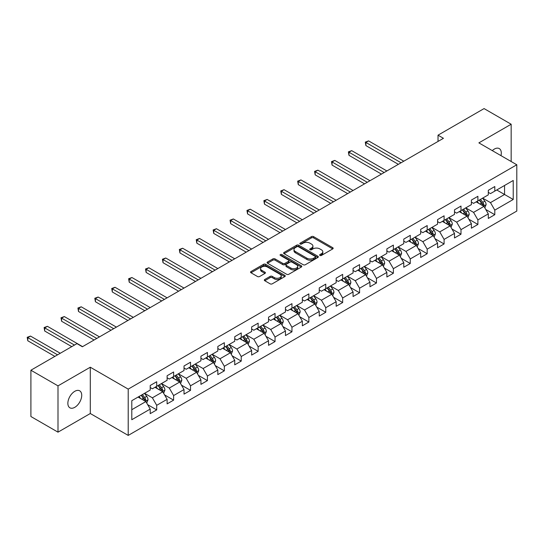 <?xml version="1.0" encoding="UTF-8"?>
<svg xmlns="http://www.w3.org/2000/svg" width="544" height="544" viewBox="0 0 544 544"><rect width="100%" height="100%" fill="white"/><g stroke="black" fill="none" stroke-linecap="round" stroke-linejoin="round"><path stroke-width="0.82" d="M319.94 255.442A1.054 0.605 0 0 0 321.429 255.442L332.731 248.914A1.503 0.87 0 0 0 333.166 248.302A1.503 0.87 0 0 0 332.731 247.683L313.582 236.633A1.503 0.87 0 0 0 311.454 236.633L300.152 243.154A1.054 0.605 0 0 0 299.846 243.59A1.054 0.605 0 0 0 300.152 244.018A1.054 0.605 0 0 0 301.641 244.018L303.103 243.175A4.814 2.781 0 0 1 309.91 243.175L311.508 244.093A4.814 2.781 0 0 1 312.916 246.058A4.814 2.781 0 0 1 311.508 248.023L310.046 248.866A1.054 0.605 0 0 0 309.74 249.295A1.054 0.605 0 0 0 310.046 249.73A1.054 0.605 0 0 0 311.535 249.73L312.997 248.887A4.814 2.781 0 0 1 319.804 248.887L321.402 249.805A4.814 2.781 0 0 1 322.81 251.77A4.814 2.781 0 0 1 321.402 253.735L319.94 254.578A1.054 0.605 0 0 0 319.627 255.007A1.054 0.605 0 0 0 319.94 255.442L319.94 254.578M74.793 407.32A9.806 5.664 120 0 0 81.199 398.677A9.806 5.664 120 0 0 79.696 390.823A9.806 5.664 120 0 0 74.793 391.306A9.806 5.664 120 0 0 68.388 399.949A9.806 5.664 120 0 0 69.89 407.81A9.806 5.664 120 0 0 74.793 407.32M500.99 155.638A9.806 5.664 120 0 0 499.27 148.58A9.806 5.664 120 0 0 494.367 149.063A9.806 5.664 120 0 0 492.3 150.627M264.758 279.494A1.503 0.87 0 0 0 264.323 280.112A1.503 0.87 0 0 0 264.758 280.724L270.13 283.825A1.503 0.87 0 0 0 272.258 283.825L284.811 276.576A1.503 0.87 0 0 0 285.253 275.964A1.503 0.87 0 0 0 284.811 275.352L265.662 264.296A1.503 0.87 0 0 0 263.541 264.296L250.988 271.544A1.503 0.87 0 0 0 250.546 272.156A1.503 0.87 0 0 0 250.988 272.768L257.475 276.515A1.503 0.87 0 0 0 259.604 276.515L264.976 273.414A1.503 0.87 0 0 0 265.411 272.802A1.503 0.87 0 0 0 264.976 272.19L261.759 270.327A4.026 2.326 0 0 1 260.576 268.688A4.026 2.326 0 0 1 263.058 266.54A4.026 2.326 0 0 1 267.444 267.043L280.051 274.319A4.026 2.326 0 0 1 281.228 275.964A4.026 2.326 0 0 1 278.746 278.113A4.026 2.326 0 0 1 274.36 277.61L272.258 276.393A1.503 0.87 0 0 0 270.13 276.393L264.758 279.494L264.758 280.724M90.29 367.22L57.997 385.866L30.906 370.219L30.906 416.52L57.997 432.16L90.29 413.515L128.214 435.411L128.214 389.116L90.29 367.22L90.29 413.515M511.163 161.514L511.163 124.229L478.876 142.875L516.8 164.771L128.214 389.116M511.163 124.229L484.072 108.589L438.022 135.177L438.022 141.433M30.906 370.219L76.962 343.631L82.375 346.759L443.442 138.305L438.022 135.177M303.212 264.724A1.503 0.87 0 0 0 305.34 264.724L317.886 257.482A1.503 0.87 0 0 0 318.328 256.87A1.503 0.87 0 0 0 317.886 256.251L298.744 245.201A1.503 0.87 0 0 0 296.616 245.201L284.063 252.443A1.503 0.87 0 0 0 283.628 253.062A1.503 0.87 0 0 0 284.063 253.674L303.212 264.724M280.82 255.666A1.054 0.605 0 0 1 281.887 255.816L301.328 267.043L288.796 274.278A1.503 0.87 0 0 1 286.674 274.278L267.526 263.221L267.526 261.997A1.503 0.87 0 0 0 267.084 262.609A1.503 0.87 0 0 0 267.526 263.221M267.526 261.997L272.898 258.896A1.503 0.87 0 0 1 275.026 258.896L282.792 263.378A1.503 0.87 0 0 0 284.92 263.378L288.483 261.317A1.503 0.87 0 0 0 288.918 260.705A1.503 0.87 0 0 0 288.483 260.093L280.398 255.422A1.054 0.605 0 0 1 280.085 254.993A1.054 0.605 0 0 1 280.738 254.429A1.054 0.605 0 0 1 281.887 254.565L301.349 265.798A1.503 0.87 0 0 1 301.791 266.417A1.503 0.87 0 0 1 301.349 267.029L301.349 265.798M128.214 435.411L516.8 211.065L516.8 164.771M147.669 404.661L156.713 409.89L156.713 405.321L167.117 399.316L167.117 403.879L173.618 400.126L173.618 395.563L184.022 389.552L184.022 394.121L190.522 390.368L190.522 385.798L200.926 379.794L200.926 384.363L207.427 380.61L207.427 376.04L217.831 370.036L217.831 374.605L224.332 370.852L224.332 366.282L234.736 360.278L234.736 364.84L241.237 361.087L241.237 356.524L251.641 350.513L251.641 355.082L258.142 351.329L258.142 346.759L268.546 340.755L268.546 345.324L275.046 341.571L275.046 337.001L285.45 330.997L285.45 335.566L291.951 331.813L291.951 327.243L302.355 321.239L302.355 325.802L308.856 322.048L308.856 317.485L319.253 311.474L319.253 316.044L325.761 312.29L325.761 307.72L336.158 301.716L336.158 306.286L342.666 302.532L342.666 297.962L353.063 291.958L353.063 296.528L359.57 292.774L359.57 288.204L369.968 282.2L369.968 286.763L376.468 283.009L376.468 278.446L386.872 272.435L386.872 277.005L393.373 273.251L393.373 268.682L403.777 262.677L403.777 267.247L410.278 263.493L410.278 258.924L420.682 252.919L420.682 257.489L427.183 253.735L427.183 249.166L437.587 243.161L437.587 247.724L444.088 243.97L444.088 239.408L454.492 233.396L454.492 237.966L460.992 234.212L460.992 229.643L471.396 223.638L471.396 228.208L477.897 224.454L477.897 219.885L488.301 213.88L488.301 218.45L494.802 214.696L494.802 210.127L513.223 199.492L513.223 180.472L504.553 185.477L504.553 194.487L513.223 199.492M156.713 409.89L150.212 413.644L150.212 409.074L131.791 419.71L131.791 400.69L150.212 390.055L150.212 385.485L156.713 381.732L156.713 386.301L167.117 380.297L167.117 375.727L173.618 371.974L173.618 376.543L184.022 370.532L184.022 365.969L190.522 362.216L190.522 366.778L200.926 360.774L200.926 356.211L207.427 352.458L207.427 357.02L217.831 351.016L217.831 346.446L224.332 342.693L224.332 347.262L234.736 341.258L234.736 336.688L241.237 332.935L241.237 337.504L251.641 331.493L251.641 326.93L258.142 323.177L258.142 327.74L268.546 321.735L268.546 317.172L275.046 313.419L275.046 317.982L285.45 311.977L285.45 307.408L291.951 303.654L291.951 308.224L302.355 302.219L302.355 297.65L308.856 293.896L308.856 298.466L319.253 292.454L319.253 287.892L325.761 284.138L325.761 288.701L336.158 282.696L336.158 278.134L342.666 274.38L342.666 278.943L353.063 272.938L353.063 268.369L359.57 264.615L359.57 269.185L369.968 263.18L369.968 258.611L376.468 254.857L376.468 259.427L386.872 253.416L386.872 248.853L393.373 245.099L393.373 249.662L403.777 243.658L403.777 239.095L410.278 235.341L410.278 239.904L420.682 233.9L420.682 229.33L427.183 225.576L427.183 230.146L437.587 224.142L437.587 219.572L444.088 215.818L444.088 220.388L454.492 214.377L454.492 209.814L460.992 206.06L460.992 210.623L471.396 204.619L471.396 200.056L477.897 196.302L477.897 200.865L488.301 194.861L488.301 190.291L494.802 186.538L494.802 191.107L513.223 180.472M154.979 387.301L162.785 391.809L152.381 397.814L144.575 393.305M150.212 387.552L152.381 388.804L156.713 386.301M152.381 397.814L156.713 405.321M162.785 391.809L167.117 399.316M171.884 377.543L179.69 382.044L169.286 388.056L161.48 383.547M167.117 377.794L169.286 379.046L173.618 376.543M169.286 388.056L173.618 395.563M179.69 382.044L184.022 389.552M188.788 367.785L196.588 372.286L186.191 378.291L178.384 373.789M184.022 368.03L186.191 369.281L190.522 366.778M186.191 378.291L190.522 385.798M196.588 372.286L200.926 379.794M205.693 358.02L213.493 362.528L203.096 368.533L195.289 364.031M200.926 358.272L203.096 359.523L207.427 357.02M203.096 368.533L207.427 376.04M213.493 362.528L217.831 370.036M222.598 348.262L230.398 352.77L220 358.775L212.194 354.266M217.831 348.514L220 349.765L224.332 347.262M220 358.775L224.332 366.282M230.398 352.77L234.736 360.278M239.503 338.504L247.302 343.006L236.898 349.017L229.099 344.508M234.736 338.756L236.898 340.007L241.237 337.504M236.898 349.017L241.237 356.524M247.302 343.006L251.641 350.513M256.408 328.746L264.207 333.248L253.803 339.252L246.004 334.75M251.641 328.991L253.803 330.242L258.142 327.74M253.803 339.252L258.142 346.759M264.207 333.248L268.546 340.755M273.312 318.981L281.112 323.49L270.708 329.494L262.908 324.992M268.546 319.233L270.708 320.484L275.046 317.982M270.708 329.494L275.046 337.001M281.112 323.49L285.45 330.997M290.217 309.223L298.017 313.732L287.613 319.736L279.813 315.228M285.45 309.475L287.613 310.726L291.951 308.224M287.613 319.736L291.951 327.243M298.017 313.732L302.355 321.239M307.122 299.465L314.922 303.967L304.518 309.978L296.718 305.47M302.355 299.717L304.518 300.968L308.856 298.466M304.518 309.978L308.856 317.485M314.922 303.967L319.253 311.474M324.027 289.707L331.826 294.209L321.422 300.213L313.623 295.712M319.253 289.952L321.422 291.203L325.761 288.701M321.422 300.213L325.761 307.72M331.826 294.209L336.158 301.716M340.932 279.942L348.731 284.451L338.327 290.455L330.528 285.954M336.158 280.194L338.327 281.445L342.666 278.943M338.327 290.455L342.666 297.962M348.731 284.451L353.063 291.958M357.836 270.184L365.636 274.693L355.232 280.697L347.432 276.189M353.063 270.436L355.232 271.687L359.57 269.185M355.232 280.697L359.57 288.204M365.636 274.693L369.968 282.2M374.734 260.426L382.541 264.928L372.137 270.939L364.337 266.431M369.968 260.678L372.137 261.929L376.468 259.427M372.137 270.939L376.468 278.446M382.541 264.928L386.872 272.435M391.639 250.668L399.446 255.17L389.042 261.174L381.242 256.673M386.872 250.913L389.042 252.164L393.373 249.662M389.042 261.174L393.373 268.682M399.446 255.17L403.777 262.677M408.544 240.904L416.35 245.412L405.946 251.416L398.147 246.915M403.777 241.155L405.946 242.406L410.278 239.904M405.946 251.416L410.278 258.924M416.35 245.412L420.682 252.919M425.449 231.146L433.255 235.654L422.851 241.658L415.045 237.15M420.682 231.397L422.851 232.648L427.183 230.146M422.851 241.658L427.183 249.166M433.255 235.654L437.587 243.161M442.354 221.388L450.16 225.889L439.756 231.9L431.95 227.392M437.587 221.639L439.756 222.89L444.088 220.388M439.756 231.9L444.088 239.408M450.16 225.889L454.492 233.396M459.258 211.63L467.065 216.131L456.661 222.136L448.854 217.634M454.492 211.874L456.661 213.132L460.992 210.623M456.661 222.136L460.992 229.643M467.065 216.131L471.396 223.638M476.163 201.865L483.97 206.373L473.566 212.378L465.759 207.876M471.396 202.116L473.566 203.368L477.897 200.865M473.566 212.378L477.897 219.885M483.97 206.373L488.301 213.88M496.754 189.978L504.553 194.487L490.47 202.62L482.664 198.111M488.301 192.358L490.47 193.61L494.802 191.107M490.47 202.62L494.802 210.127M57.997 385.866L57.997 432.16M131.791 409.7L145.88 401.567L138.074 397.059M145.88 401.567L150.212 409.074M485.751 209.467L494.802 214.696M468.853 219.232L477.897 224.454M451.948 228.99L460.992 234.212M435.044 238.748L444.088 243.97M418.139 248.506L427.183 253.735M401.234 258.271L410.278 263.493M384.329 268.029L393.373 273.251M367.424 277.787L376.468 283.009M350.52 287.545L359.57 292.774M333.615 297.31L342.666 302.532M316.71 307.068L325.761 312.29M299.805 316.826L308.856 322.048M282.9 326.584L291.951 331.813M265.996 336.348L275.046 341.571M249.091 346.106L258.142 351.329M232.186 355.864L241.237 361.087M215.281 365.622L224.332 370.852M198.376 375.387L207.427 380.61M181.472 385.145L190.522 390.368M164.574 394.903L173.618 400.126M320.355 255.585L321.402 254.986A4.814 2.781 0 0 0 322.81 253.021L322.81 251.77M312.916 246.058L312.916 247.309A4.814 2.781 0 0 1 311.508 249.274L310.468 249.88M332.731 247.683L332.731 248.914L313.582 237.884A1.503 0.87 0 0 0 311.454 237.884L300.574 244.168M317.873 257.496L298.744 246.452A1.503 0.87 0 0 0 296.616 246.452L284.084 253.688L284.063 252.443M315.228 257.298A1.054 0.605 0 0 0 315.54 256.87A1.054 0.605 0 0 0 315.228 256.435L298.425 246.731A1.054 0.605 0 0 0 296.936 246.731L295.392 247.622A4.814 2.781 0 0 0 293.984 249.587A4.814 2.781 0 0 0 295.392 251.552L306.884 258.189A4.814 2.781 0 0 0 313.691 258.189L315.228 257.298L315.228 258.55A1.054 0.605 0 0 0 315.54 258.121L315.54 256.87M293.984 249.587L293.984 250.838A4.814 2.781 0 0 0 295.392 252.804L295.392 251.552M315.228 258.55L313.691 259.44A4.814 2.781 0 0 1 306.884 259.44L295.392 252.804M267.546 263.235L272.898 260.148L272.898 258.896M288.918 260.705L288.918 261.956A1.503 0.87 0 0 1 288.483 262.568L284.92 264.629A1.503 0.87 0 0 1 282.792 264.629L275.026 260.148A1.503 0.87 0 0 0 272.898 260.148M290.85 268.029A4.026 2.326 0 0 0 295.229 268.532A4.026 2.326 0 0 0 297.718 266.383A4.026 2.326 0 0 0 296.534 264.744L292.094 262.181A1.503 0.87 0 0 0 289.972 262.181L286.409 264.234A1.503 0.87 0 0 0 285.967 264.846A1.503 0.87 0 0 0 286.409 265.465L290.85 268.029L290.85 269.28A4.026 2.326 0 0 0 295.229 269.783A4.026 2.326 0 0 0 297.718 267.634L297.718 266.383M285.967 264.846L285.967 266.104A1.503 0.87 0 0 0 286.409 266.716L286.409 265.465M290.85 269.28L286.409 266.716M281.228 275.964L281.228 277.216A4.026 2.326 0 0 1 278.746 279.364A4.026 2.326 0 0 1 274.36 278.861L272.258 277.644A1.503 0.87 0 0 0 270.13 277.644L264.778 280.738M260.576 268.688L260.576 269.94A4.026 2.326 0 0 0 261.759 271.578L261.759 270.327M264.976 272.19L264.976 273.414L261.759 271.578M284.791 276.59L265.662 265.547A1.503 0.87 0 0 0 263.541 265.547L251.008 272.782M484.82 207.856L486.112 204.605A4.06 2.346 -120 0 0 484.813 201.151L482.576 198.166M478.679 203.32L477.163 201.294M403.777 161.201L368.594 140.889L365.888 142.453L365.888 145.581L398.358 164.329M483.337 206.013L483.922 204.782A4.06 2.346 -120 0 0 482.759 202.341L480.522 199.356M479.502 199.94L481.984 203.252A2.067 1.197 60 0 1 482.358 203.878L483.922 204.782M479.216 200.104L481.454 203.089A4.06 2.346 60 0 1 482.616 205.53M365.888 145.581L365.289 142.106L401.071 162.765M365.289 142.106L368.594 140.889M467.915 217.614L469.207 214.37A4.06 2.346 -120 0 0 467.908 210.909L465.678 207.924M461.774 213.078L460.258 211.052M386.872 170.959L351.689 150.647L348.983 152.211L348.983 155.339L381.453 174.094M466.432 215.771L467.017 214.54A4.06 2.346 -120 0 0 465.854 212.099L463.617 209.114M462.597 209.698L465.079 213.01A2.067 1.197 60 0 1 465.453 213.642L467.017 214.54M462.318 209.862L464.549 212.847A4.06 2.346 60 0 1 465.712 215.295M348.983 155.339L348.384 151.871L384.166 172.53M348.384 151.871L351.689 150.647M451.017 227.372L452.302 224.128A4.06 2.346 -120 0 0 451.01 220.667L448.773 217.682M444.87 222.843L443.353 220.81M369.968 180.724L334.784 160.405L332.078 161.969L332.078 165.097L364.548 183.852M449.528 225.529L450.112 224.298A4.06 2.346 -120 0 0 448.95 221.857L446.712 218.872M445.692 219.456L448.174 222.775A2.067 1.197 60 0 1 448.548 223.4L450.112 224.298M445.414 219.626L447.651 222.612A4.06 2.346 60 0 1 448.807 225.053M332.078 165.097L331.48 161.629L367.261 182.288M331.48 161.629L334.784 160.405M434.112 237.136L435.397 233.886A4.06 2.346 -120 0 0 434.105 230.432L431.868 227.446M427.965 232.601L426.448 230.574M353.063 190.482L317.88 170.17L315.173 171.734L315.173 174.862L347.65 193.61M432.623 235.287L433.208 234.063A4.06 2.346 -120 0 0 432.045 231.615L429.808 228.63M428.788 229.221L431.27 232.533A2.067 1.197 60 0 1 431.644 233.158L433.208 234.063M428.509 229.384L430.746 232.37A4.06 2.346 60 0 1 431.909 234.811M315.173 174.862L314.575 171.387L350.356 192.046M314.575 171.387L317.88 170.17M417.207 246.894L418.492 243.644A4.06 2.346 -120 0 0 417.2 240.19L414.963 237.204M411.06 242.359L409.544 240.332M336.158 200.24L300.975 179.928L298.268 181.492L298.268 184.62L330.745 203.368M415.718 245.052L416.303 243.821A4.06 2.346 -120 0 0 415.14 241.38L412.903 238.394M411.883 238.979L414.365 242.291A2.067 1.197 60 0 1 414.739 242.916L416.303 243.821M411.604 239.142L413.841 242.128A4.06 2.346 60 0 1 415.004 244.569M298.268 184.62L297.67 181.145L333.452 201.804M297.67 181.145L300.975 179.928M400.302 256.652L401.588 253.409A4.06 2.346 -120 0 0 400.296 249.948L398.058 246.962M394.155 252.117L392.639 250.09M319.253 209.998L284.07 189.686L281.364 191.25L281.364 194.378L313.84 213.132M398.813 254.81L399.398 253.579A4.06 2.346 -120 0 0 398.235 251.138L395.998 248.152M394.978 248.737L397.46 252.049A2.067 1.197 60 0 1 397.841 252.681L399.398 253.579M394.699 248.9L396.936 251.886A4.06 2.346 60 0 1 398.099 254.334M281.364 194.378L280.765 190.91L316.547 211.562M280.765 190.91L284.07 189.686M383.398 266.41L384.683 263.167A4.06 2.346 -120 0 0 383.391 259.706L381.154 256.72M377.25 261.882L375.734 259.848M302.348 219.762L267.165 199.444L264.459 201.008L264.459 204.136L296.936 222.89M381.908 264.568L382.493 263.337A4.06 2.346 -120 0 0 381.33 260.896L379.093 257.91M378.073 258.495L380.555 261.814A2.067 1.197 60 0 1 380.936 262.439L382.493 263.337M377.794 258.665L380.032 261.65A4.06 2.346 60 0 1 381.194 264.092M264.459 204.136L263.86 200.668L299.642 221.326M263.86 200.668L267.165 199.444M366.493 276.175L367.778 272.925A4.06 2.346 -120 0 0 366.486 269.47L364.249 266.485M360.352 271.64L358.829 269.613M285.45 229.52L250.26 209.209L247.554 210.773L247.554 213.901L280.031 232.648M365.004 274.326L365.588 273.102A4.06 2.346 -120 0 0 364.426 270.654L362.188 267.668M361.168 268.26L363.65 271.572A2.067 1.197 60 0 1 364.031 272.197L365.588 273.102M360.89 268.423L363.127 271.408A4.06 2.346 60 0 1 364.29 273.85M247.554 213.901L246.956 210.426L282.737 231.084M246.956 210.426L250.26 209.209M349.588 285.933L350.873 282.683A4.06 2.346 -120 0 0 349.581 279.228L347.344 276.243M343.448 281.398L341.924 279.371M268.546 239.278L233.356 218.967L230.649 220.531L230.649 223.659L263.126 242.406M348.106 284.09L348.684 282.86A4.06 2.346 -120 0 0 347.521 280.418L345.284 277.433M344.27 278.018L346.746 281.33A2.067 1.197 60 0 1 347.126 281.955L348.684 282.86M343.985 278.181L346.222 281.166A4.06 2.346 60 0 1 347.385 283.608M230.649 223.659L230.051 220.184L265.832 240.842M230.051 220.184L233.356 218.967M332.683 295.691L333.968 292.448A4.06 2.346 -120 0 0 332.676 288.986L330.439 286.001M326.543 291.156L325.02 289.129M251.641 249.036L216.451 228.725L213.744 230.289L213.744 233.417L246.221 252.164M331.201 293.848L331.779 292.618A4.06 2.346 -120 0 0 330.616 290.176L328.379 287.191M327.366 287.776L329.841 291.088A2.067 1.197 60 0 1 330.222 291.72L331.779 292.618M327.08 287.939L329.317 290.924A4.06 2.346 60 0 1 330.48 293.372M213.744 233.417L213.146 229.949L248.928 250.6M213.146 229.949L216.451 228.725M315.778 305.449L317.07 302.206A4.06 2.346 -120 0 0 315.772 298.744L313.534 295.759M309.638 300.92L308.115 298.887M234.736 258.801L199.546 238.483L196.84 240.047L196.84 243.175L229.316 261.929M314.296 303.606L314.874 302.376A4.06 2.346 -120 0 0 313.711 299.934L311.474 296.949M310.461 297.534L312.943 300.852A2.067 1.197 60 0 1 313.317 301.478L314.874 302.376M310.175 297.697L312.412 300.689A4.06 2.346 60 0 1 313.575 303.13M196.84 243.175L196.241 239.707L232.023 260.365M196.241 239.707L199.546 238.483M298.874 315.214L300.166 311.964A4.06 2.346 -120 0 0 298.867 308.509L296.63 305.524M292.733 310.678L291.21 308.652M217.831 268.559L182.648 248.248L179.935 249.812L179.935 252.94L212.412 271.687M297.391 313.364L297.969 312.14A4.06 2.346 -120 0 0 296.806 309.692L294.569 306.707M293.556 307.299L296.038 310.61A2.067 1.197 60 0 1 296.412 311.236L297.969 312.14M293.27 307.462L295.508 310.447A4.06 2.346 60 0 1 296.67 312.888M179.935 252.94L179.343 249.465L215.118 270.123M179.343 249.465L182.648 248.248M281.969 324.972L283.261 321.722A4.06 2.346 -120 0 0 281.962 318.267L279.725 315.282M275.828 320.436L274.305 318.41M200.926 278.317L165.743 258.006L163.03 259.57L163.03 262.698L195.507 281.445M280.486 323.122L281.064 321.898A4.06 2.346 -120 0 0 279.902 319.457L277.664 316.472M276.651 317.057L279.133 320.368A2.067 1.197 60 0 1 279.507 320.994L281.064 321.898M276.366 317.22L278.603 320.205A4.06 2.346 60 0 1 279.766 322.646M163.03 262.698L162.438 259.223L198.213 279.881M162.438 259.223L165.743 258.006M265.064 334.73L266.356 331.486A4.06 2.346 -120 0 0 265.057 328.025L262.82 325.04M258.924 330.194L257.4 328.168M184.022 288.075L148.838 267.764L146.125 269.328L146.125 272.456L178.602 291.203M263.582 332.887L264.16 331.656A4.06 2.346 -120 0 0 262.997 329.215L260.76 326.23M259.746 326.815L262.228 330.126A2.067 1.197 60 0 1 262.602 330.759L264.16 331.656M259.461 326.978L261.698 329.963A4.06 2.346 60 0 1 262.861 332.404M146.125 272.456L145.534 268.988L181.308 289.639M145.534 268.988L148.838 267.764M248.159 344.488L249.451 341.244A4.06 2.346 -120 0 0 248.152 337.783L245.915 334.798M242.019 339.959L240.496 337.926M167.117 297.84L131.934 277.522L129.22 279.086L129.22 282.214L161.697 300.968M246.677 342.645L247.255 341.414A4.06 2.346 -120 0 0 246.092 338.973L243.855 335.988M242.842 336.573L245.324 339.891A2.067 1.197 60 0 1 245.698 340.517L247.255 341.414M242.556 336.736L244.793 339.728A4.06 2.346 60 0 1 245.956 342.169M129.22 282.214L128.629 278.746L164.41 299.404M128.629 278.746L131.934 277.522M231.254 354.253L232.546 351.002A4.06 2.346 -120 0 0 231.248 347.548L229.01 344.563M225.114 349.717L223.598 347.691M150.212 307.598L115.029 287.286L112.316 288.85L112.316 291.978L144.792 310.726M229.772 352.403L230.35 351.179A4.06 2.346 -120 0 0 229.187 348.731L226.957 345.746M225.937 346.338L228.419 349.649A2.067 1.197 60 0 1 228.793 350.275L230.35 351.179M225.651 346.501L227.888 349.486A4.06 2.346 60 0 1 229.051 351.927M112.316 291.978L111.724 288.504L147.506 309.162M111.724 288.504L115.029 287.286M214.35 364.011L215.642 360.76A4.06 2.346 -120 0 0 214.343 357.306L212.106 354.321M208.209 359.475L206.693 357.449M133.307 317.356L98.124 297.044L95.411 298.608L95.411 301.736L127.888 320.484M212.867 362.161L213.445 360.937A4.06 2.346 -120 0 0 212.282 358.496L210.052 355.511M209.032 356.096L211.514 359.407A2.067 1.197 60 0 1 211.888 360.033L213.445 360.937M208.746 356.259L210.984 359.244A4.06 2.346 60 0 1 212.146 361.685M95.411 301.736L94.819 298.262L130.601 318.92M94.819 298.262L98.124 297.044M197.445 373.769L198.737 370.525A4.06 2.346 -120 0 0 197.438 367.064L195.201 364.079M191.304 369.233L189.788 367.207M116.402 327.114L81.219 306.802L78.506 308.366L78.506 311.494L110.983 330.242M195.962 371.926L196.54 370.695A4.06 2.346 -120 0 0 195.384 368.254L193.147 365.269M192.127 365.854L194.609 369.165A2.067 1.197 60 0 1 194.983 369.798L196.54 370.695M191.842 366.017L194.079 369.002A4.06 2.346 60 0 1 195.242 371.443M78.506 311.494L77.914 308.026L113.696 328.678M77.914 308.026L81.219 306.802M180.54 383.527L181.832 380.283A4.06 2.346 -120 0 0 180.533 376.822L178.296 373.837M174.4 378.998L172.883 376.965M99.498 336.879L64.314 316.56L61.608 318.124L61.608 321.252L94.078 340.007M179.058 381.684L179.642 380.453A4.06 2.346 -120 0 0 178.48 378.012L176.242 375.027M175.222 375.612L177.704 378.93A2.067 1.197 60 0 1 178.078 379.556L179.642 380.453M174.937 375.775L177.174 378.767A4.06 2.346 60 0 1 178.337 381.208M61.608 321.252L61.01 317.784L96.791 338.443M61.01 317.784L64.314 316.56M163.635 393.292L164.927 390.041A4.06 2.346 -120 0 0 163.628 386.587L161.398 383.602M157.495 388.756L155.978 386.73M82.593 346.637L47.41 326.325L44.703 327.889L44.703 331.017L71.76 346.637M162.153 391.442L162.738 390.218A4.06 2.346 -120 0 0 161.575 387.77L159.338 384.785M158.318 385.376L160.8 388.688A2.067 1.197 60 0 1 161.174 389.314L162.738 390.218M158.039 385.54L160.269 388.525A4.06 2.346 60 0 1 161.432 390.966M44.703 331.017L44.105 327.542L74.467 345.073M44.105 327.542L47.41 326.325M146.737 403.05L148.022 399.799A4.06 2.346 -120 0 0 146.724 396.345L144.493 393.36M140.59 398.514L139.074 396.488M60.268 353.267L30.505 336.083L27.798 337.647L27.798 340.775L54.856 356.395M145.248 401.2L145.833 399.976A4.06 2.346 -120 0 0 144.67 397.535L142.433 394.55M141.413 395.134L143.895 398.446A2.067 1.197 60 0 1 144.269 399.072L145.833 399.976M141.134 395.298L143.364 398.283A4.06 2.346 60 0 1 144.527 400.724M27.798 340.775L27.2 337.3L57.562 354.831M27.2 337.3L30.505 336.083M321.402 254.986L321.402 253.735M310.046 249.73L310.046 248.866M311.508 249.274L311.508 248.023M300.152 244.018L300.152 243.154M311.454 237.884L311.454 236.633M313.582 237.884L313.582 236.633M296.616 246.452L296.616 245.201M298.744 246.452L298.744 245.201M317.886 257.482L317.886 256.251M306.884 259.44L306.884 258.189M313.691 259.44L313.691 258.189M275.026 260.148L275.026 258.896M282.792 264.629L282.792 263.378M284.92 264.629L284.92 263.378M288.483 262.568L288.483 261.317M281.887 255.816L281.887 254.565M270.13 277.644L270.13 276.393M272.258 277.644L272.258 276.393M274.36 278.861L274.36 277.61M250.988 272.768L250.988 271.544M263.541 265.547L263.541 264.296M265.662 265.547L265.662 264.296M284.811 276.576L284.811 275.352M483.568 206.142L486.084 204.687M482.759 202.341L484.813 201.151M479.869 204.007L481.454 203.089M466.664 215.9L469.18 214.445M465.854 212.099L467.908 210.909M462.964 213.765L464.549 212.847M449.759 225.658L452.275 224.203M448.95 221.857L451.01 220.667M446.06 223.523L447.651 222.612M432.854 235.423L435.37 233.968M432.045 231.615L434.105 230.432M429.155 233.288L430.746 232.37M415.949 245.181L418.465 243.726M415.14 241.38L417.2 240.19M412.25 243.046L413.841 242.128M399.044 254.939L401.56 253.484M398.235 251.138L400.296 249.948M395.345 252.804L396.936 251.886M382.14 264.697L384.656 263.242M381.33 260.896L383.391 259.706M378.44 262.562L380.032 261.65M365.235 274.462L367.751 273.006M364.426 270.654L366.486 269.47M361.536 272.326L363.127 271.408M348.33 284.22L350.853 282.764M347.521 280.418L349.581 279.228M344.631 282.084L346.222 281.166M331.425 293.978L333.948 292.522M330.616 290.176L332.676 288.986M327.726 291.842L329.317 290.924M314.52 303.736L317.043 302.28M313.711 299.934L315.772 298.744M310.821 301.6L312.412 300.689M297.616 313.5L300.138 312.045M296.806 309.692L298.867 308.509M293.916 311.365L295.508 310.447M280.711 323.258L283.234 321.803M279.902 319.457L281.962 318.267M277.012 321.123L278.603 320.205M263.806 333.016L266.329 331.561M262.997 329.215L265.057 328.025M260.114 330.881L261.698 329.963M246.901 342.774L249.424 341.319M246.092 338.973L248.152 337.783M243.209 340.639L244.793 339.728M229.996 352.539L232.519 351.084M229.187 348.731L231.248 347.548M226.304 350.404L227.888 349.486M213.092 362.297L215.614 360.842M212.282 358.496L214.343 357.306M209.399 360.162L210.984 359.244M196.187 372.055L198.71 370.6M195.384 368.254L197.438 367.064M192.494 369.92L194.079 369.002M179.289 381.813L181.805 380.358M178.48 378.012L180.533 376.822M175.59 379.678L177.174 378.767M162.384 391.578L164.9 390.123M161.575 387.77L163.628 386.587M158.685 389.443L160.269 388.525M145.479 401.336L147.995 399.881M144.67 397.535L146.724 396.345M141.78 399.201L143.364 398.283"/></g></svg>
